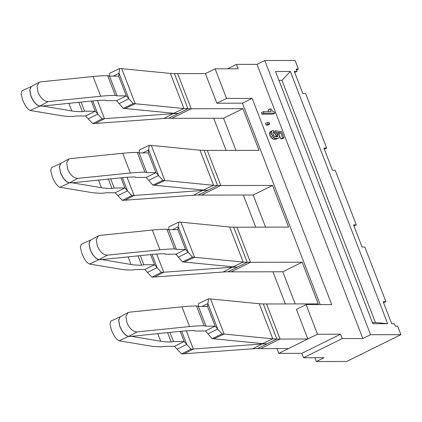 <?xml version="1.0" encoding="UTF-8"?>
<svg xmlns="http://www.w3.org/2000/svg" width="422" height="422" viewBox="0 0 422 422"><rect width="100%" height="100%" fill="white"/><g stroke="black" fill="none" stroke-linecap="round" stroke-linejoin="round"><path stroke-width="0.63" d="M362.814 338.539L342.253 338.576L303.529 357.729L324.091 357.692L316.342 361.527L346.684 361.475L400.9 334.657L370.563 334.709L362.814 338.539L257.019 64.355L236.457 64.392L227.548 68.797M370.563 334.709L264.763 60.525L257.019 64.355M316.342 361.527L314.87 357.708M296.555 70.068L298.401 69.023L295.099 60.473L264.763 60.525M400.9 334.657L397.603 326.111L395.356 326.116L394.47 323.816L391.706 323.822L383.15 301.646L385.908 301.64L364.845 247.044L362.087 247.049L353.525 224.873L356.289 224.868L335.221 170.272L332.462 170.277L323.906 148.101L326.665 148.096L305.597 93.499L302.838 93.505L294.282 71.329L297.041 71.323L296.154 69.029L298.401 69.023M324.344 149.246L326.665 148.096M353.968 226.013L356.289 224.868M383.593 302.785L385.908 301.64M294.72 72.473L297.041 71.323M236.457 64.392L238.15 68.781L215.114 68.818L205.43 73.607L174.407 73.602L187.948 108.697L191.219 108.749L171.854 118.324L191.198 108.691L177.678 73.655L178.237 73.655M342.253 338.576L340.559 334.187L317.529 334.229L306.098 304.615L331.718 304.573L252.161 98.384L226.54 98.431L215.114 68.818M263.281 111.682L261.345 112.637L261.935 114.167L272.855 114.146L274.791 113.191L274.353 112.046L272.412 111.144L271.061 108.95L269.953 108.95L270.998 111.666L263.281 111.682L263.871 113.207L274.791 113.191M269.953 108.95L268.017 109.91L268.698 111.672M267.432 122.443L265.496 123.403L266.145 125.081L267.849 125.076L269.785 124.121L269.136 122.443L267.432 122.443L268.081 124.121L269.785 124.121M273.709 132.075L275.935 135.262L276.078 136.823M279.338 135.077L280.788 138.827L282.07 138.827L284.006 137.873L281.606 131.664L275.503 130.751L276.02 132.091L277.876 134.307L278.119 135.378L277.375 136.707L276.447 136.892L274.421 136.174L273.62 135.351L272.807 133.405L273.266 132.213L273.936 131.959L273.34 130.419L272.185 130.788L271.525 131.627L271.367 132.84L271.721 134.365L273.925 137.366L275.476 138.221L277.154 138.522L278.515 138.231L279.327 137.424L279.586 136.179L279.222 134.555L277.65 132.308L280.757 132.772L282.724 137.873L284.006 137.873M272.185 130.788L270.249 131.748L269.589 132.587L269.785 135.325L270.718 137.018L271.99 138.326L273.54 139.176L275.218 139.476L278.515 138.231M226.54 98.431L216.855 103.216L205.43 73.607M306.098 304.615L296.418 309.405L307.844 339.019L288.479 348.593L260.727 348.641L280.071 339.008L260.727 348.641M317.529 334.229L278.8 353.383L276.959 348.614M303.529 357.729L301.836 353.341L278.8 353.383M285.356 303.935L272.955 271.8M255.732 227.163L243.33 195.027M226.108 150.396L213.706 118.255M340.559 334.187L301.836 353.341M252.161 98.384L242.476 103.174L216.855 103.216M290.347 71.455L275.513 71.482L372.848 323.732L387.681 323.706L290.347 71.455L281.959 80.359L278.937 80.365M387.681 323.706L375.385 322.477L281.959 80.359M375.385 322.477L372.362 322.482M261.935 114.167L263.871 113.207M266.145 125.081L268.081 124.121M273.176 132.334L273.936 131.959M276.552 136.87L277.945 136.185M276.178 136.338L278.119 135.378M275.935 135.262L277.876 134.307M275.191 134.022L277.127 133.062M274.084 133.051L276.02 132.091M273.794 131.595L275.503 130.751M280.788 138.827L282.724 137.873M278.815 133.732L280.757 132.772M275.218 139.476L277.154 138.522M273.54 139.176L275.476 138.221M271.99 138.326L273.925 137.366M270.718 137.018L272.654 136.058M269.785 135.325L271.721 134.365M269.431 133.795L271.367 132.84M269.589 132.587L271.525 131.627M201.479 195.096L220.822 185.464L201.479 195.096L253.168 195.011L272.533 185.432L288.611 227.11L236.927 227.194L250.468 262.294L231.103 271.868L250.446 262.236L247.197 262.241L237.517 267.031A107.705 20.161 158.9 0 1 233.002 266.831L184.303 262.046A95.736 17.924 158.9 0 0 182.494 261.92L175.847 254.197L185.532 249.407L176.401 249.423L174.544 248.948A191.119 35.775 158.9 0 0 174.355 248.948A191.119 35.775 158.9 0 0 159.949 249.798L107.378 255.152C103.337 254.957 99.977 251.876 97.292 245.92L96.285 239.633L98.442 235.808L99.761 235.407L152.331 230.053A191.119 35.775 -21.1 0 1 166.737 229.209A191.119 35.775 -21.1 0 1 166.927 229.209L174.544 248.948M235.945 150.374L223.544 118.239L242.908 108.66L258.987 150.337L207.302 150.427L220.822 185.464L217.573 185.469L207.893 190.259A107.705 20.161 158.9 0 1 203.378 190.064L154.679 185.274A95.736 17.924 158.9 0 0 152.875 185.147L146.223 177.425L155.908 172.635L146.777 172.651L144.92 172.176A191.119 35.775 158.9 0 0 144.73 172.181A191.119 35.775 158.9 0 0 130.324 173.025L77.754 178.379C73.713 178.184 70.353 175.104 67.668 169.148L66.66 162.866L68.818 159.041L70.136 158.64L122.707 153.281A191.119 35.775 -21.1 0 1 137.113 152.437A191.119 35.775 -21.1 0 1 137.303 152.437L144.92 172.176M242.908 108.66L191.219 108.749M223.544 118.239L171.854 118.324M253.168 195.011L265.57 227.147M272.533 185.432L220.843 185.522M295.194 303.919L282.793 271.779L302.152 262.204L318.235 303.882L266.551 303.967L280.071 339.008L276.821 339.014L267.137 343.803A107.705 20.161 158.9 0 1 262.626 343.603L213.928 338.819A95.736 17.924 158.9 0 0 212.118 338.687L205.472 330.969L215.151 326.18L206.026 326.195L204.164 325.721A191.119 35.775 158.9 0 0 203.979 325.721A191.119 35.775 158.9 0 0 189.573 326.565L137.002 331.924C132.962 331.724 129.601 328.648 126.916 322.693L125.909 316.405L128.066 312.581L129.385 312.18L181.951 306.826A191.119 35.775 -21.1 0 1 196.362 305.982A191.119 35.775 -21.1 0 1 196.547 305.982L204.164 325.721M282.793 271.779L231.103 271.868M302.152 262.204L250.468 262.294M109.514 76.134L109.704 73.28L119.663 68.496A107.705 20.161 158.9 0 1 121.694 68.638L135.24 103.738L183.939 108.523L173.758 113.291L125.054 108.501A95.736 17.924 158.9 0 0 123.25 108.375L116.599 100.652L105.927 100.673L105.632 100.193A179.15 33.538 158.9 0 0 105.437 100.199L105.242 100.199A179.15 33.538 158.9 0 0 91.943 100.99L42.654 106.012L39.984 106.017L48.129 101.607C44.088 101.412 40.728 98.337 38.043 92.376L37.036 86.093L39.193 82.269L40.512 81.868L93.083 76.514A191.119 35.775 -21.1 0 1 107.489 75.665A191.119 35.775 -21.1 0 1 107.679 75.665L115.296 95.409A191.119 35.775 158.9 0 0 115.106 95.409A191.119 35.775 158.9 0 0 100.7 96.253L48.129 101.607M113.154 76.134L119.03 73.228L118.666 76.124L109.535 76.139L117.152 95.878L115.296 95.409M109.535 76.139L107.679 75.665M119.199 103.543L128.884 98.759L126.283 95.863L117.152 95.878M119.663 68.496L119.03 73.228L128.884 98.759L133.204 103.59A107.705 20.161 158.9 0 1 135.24 103.738L125.054 108.501M116.599 100.652L126.283 95.863L118.666 76.124M123.25 108.375L133.204 103.59M121.694 68.638L170.398 73.428A95.736 17.924 158.9 0 0 174.407 73.602M170.398 73.428L183.939 108.523A95.736 17.924 158.9 0 0 187.948 108.697L178.269 113.486A107.705 20.161 158.9 0 1 173.758 113.291M92.782 100.905L97.872 114.093L102.124 118.819A95.736 17.924 -21.1 0 0 104.466 118.688L95.377 123.451L163.841 118.466A95.736 17.924 -21.1 0 1 168.584 118.276L171.833 118.271M39.984 106.017C36.672 105.458 33.702 102.171 31.064 96.153L29.804 89.986L31.312 86.531L39.199 82.264M146.223 177.425L135.552 177.446L135.256 176.966A179.15 33.538 158.9 0 0 135.061 176.966L134.866 176.971A179.15 33.538 158.9 0 0 121.568 177.762L72.273 182.779L69.609 182.784L77.754 178.379M142.778 152.906L148.655 150L148.291 152.896L139.16 152.912L146.777 172.651M139.16 152.912L137.303 152.437M148.824 180.315L158.503 175.531L155.908 172.635L148.291 152.896M207.861 150.422L204.032 150.374A95.736 17.924 158.9 0 1 200.023 150.2L151.319 145.411A107.705 20.161 158.9 0 0 149.288 145.268L139.329 150.053L139.139 152.906M149.288 145.268L148.655 150L158.503 175.531L162.829 180.363A107.705 20.161 158.9 0 1 164.86 180.505L213.564 185.295A95.736 17.924 158.9 0 0 217.573 185.469L204.032 150.374M152.875 185.147L162.829 180.363M122.406 177.678L127.497 190.865L131.748 195.592A95.736 17.924 -21.1 0 0 134.09 195.46L125.002 200.223L193.461 195.238A95.736 17.924 -21.1 0 1 198.208 195.048L201.458 195.043M69.609 182.784C66.296 182.23 63.326 178.944 60.689 172.925L59.428 166.759L60.937 163.298L68.823 159.036M175.847 254.197L165.171 254.213L164.881 253.738A179.15 33.538 158.9 0 0 164.685 253.738L164.49 253.738A179.15 33.538 158.9 0 0 151.192 254.529L101.897 259.551L99.233 259.556L107.378 255.152M172.403 229.679L178.279 226.772L177.91 229.668L168.784 229.684L176.401 249.423M237.486 227.194L233.656 227.147A95.736 17.924 158.9 0 1 229.647 226.973L180.943 222.183A107.705 20.161 158.9 0 0 178.912 222.041L168.953 226.82L168.763 229.679L166.927 229.209M178.448 257.088L188.128 252.298L185.532 249.407L177.91 229.668M178.912 222.041L178.279 226.772L188.128 252.298L192.453 257.135A107.705 20.161 158.9 0 1 194.484 257.278L243.188 262.067A95.736 17.924 158.9 0 0 247.197 262.241L233.656 227.147M182.494 261.92L192.453 257.135M152.031 254.445L157.121 267.638L161.373 272.364A95.736 17.924 -21.1 0 0 163.715 272.227L154.626 276.996L223.085 272.005A95.736 17.924 -21.1 0 1 227.833 271.815L231.082 271.81M99.233 259.556C95.921 259.002 92.945 255.711 90.308 249.697L89.053 243.531L90.561 240.071L98.442 235.808M205.472 330.969L194.795 330.985L194.505 330.51A179.15 33.538 158.9 0 0 194.31 330.51L194.115 330.51A179.15 33.538 158.9 0 0 180.816 331.302L131.522 336.323L128.852 336.329L137.002 331.924M202.027 306.446L207.904 303.539L207.534 306.441L198.409 306.456L206.026 326.195M198.409 306.456L196.547 305.982M208.072 333.86L217.752 329.07L215.151 326.18L207.534 306.441M267.11 303.967L263.281 303.919A95.736 17.924 158.9 0 1 259.266 303.74L210.567 298.955A107.705 20.161 158.9 0 0 208.537 298.813L198.577 303.592L198.387 306.451M208.537 298.813L207.904 303.539L217.752 329.07L222.077 333.907A107.705 20.161 158.9 0 1 224.108 334.05L272.812 338.84A95.736 17.924 158.9 0 0 276.821 339.014L263.281 303.919M212.118 338.687L222.077 333.907M181.655 331.217L186.746 344.405L190.997 349.136A95.736 17.924 -21.1 0 0 193.334 348.999L184.245 353.763L252.709 348.778A95.736 17.924 -21.1 0 1 257.457 348.588L260.706 348.583M128.852 336.329C125.545 335.77 122.57 332.483 119.932 326.464L118.677 320.303L120.186 316.843L128.066 312.581M81.077 102.098L84.6 111.218L82.374 111.698L78.756 102.33M84.6 111.218L95.272 111.202L97.872 114.093L88.193 118.883L85.592 115.992L76.461 116.003L72.668 116.488A191.119 35.775 158.9 0 1 72.484 116.488A191.119 35.775 158.9 0 1 61.406 115.686L30.205 110.474C27.715 109.509 25.204 106.012 22.672 99.982L21.1 93.863L21.928 90.804M91.358 101.048L95.272 111.202L85.592 115.992M95.377 123.451A107.705 20.161 -21.1 0 1 92.745 123.604L88.193 118.883M102.124 118.819L92.745 123.604M97.45 100.515L104.466 118.688L172.93 113.697A107.705 20.161 -21.1 0 1 178.269 113.486L168.584 118.276M42.532 106.012L71.803 110.949A179.15 33.538 158.9 0 0 81.984 111.698L82.179 111.698A179.15 33.538 158.9 0 0 82.374 111.698M42.548 106.059L39.884 106.064L30.205 110.474M39.884 106.064C36.572 105.511 33.596 102.219 30.959 96.2L29.709 89.923L31.339 86.515L21.933 90.804M110.701 178.865L114.225 187.99L111.994 188.47L108.38 179.102M114.225 187.99L124.896 187.975L127.497 190.865L117.817 195.655L115.217 192.759L106.086 192.775L102.293 193.26A191.119 35.775 158.9 0 1 102.108 193.26A191.119 35.775 158.9 0 1 91.031 192.458L59.829 187.247C57.339 186.281 54.828 182.784 52.296 176.749L50.724 170.63L51.553 167.576M120.982 177.82L124.896 187.975L115.217 192.759M125.002 200.223A107.705 20.161 -21.1 0 1 122.369 200.376L117.817 195.655M131.748 195.592L122.369 200.376M127.075 177.282L134.09 195.46L202.549 190.47A107.705 20.161 -21.1 0 1 207.893 190.259L198.208 195.048M72.151 182.784L101.428 187.721A179.15 33.538 158.9 0 0 111.608 188.47L111.804 188.47A179.15 33.538 158.9 0 0 111.994 188.47M72.173 182.832L69.503 182.837L59.829 187.247M69.503 182.837C66.196 182.278 63.221 178.991 60.583 172.973L59.333 166.695L60.958 163.288L51.553 167.571M140.326 255.637L143.844 264.763L141.618 265.243L138.005 255.874M143.844 264.763L154.521 264.742L157.121 267.638L147.436 272.422L144.841 269.531L135.71 269.547L131.917 270.033A191.119 35.775 158.9 0 1 131.727 270.033A191.119 35.775 158.9 0 1 120.655 269.231L89.453 264.014C86.964 263.054 84.453 259.556 81.915 253.522L80.349 247.403L81.177 244.349L90.577 240.065L88.952 243.468L90.208 249.745C92.845 255.764 95.82 259.05 99.128 259.609L89.453 264.014M150.601 254.593L154.521 264.742L144.841 269.531M154.626 276.996A107.705 20.161 -21.1 0 1 151.994 277.148L147.436 272.422M161.373 272.364L151.994 277.148M156.699 254.055L163.715 272.227L232.174 267.242A107.705 20.161 -21.1 0 1 237.517 267.031L227.833 271.815M101.776 259.551L131.052 264.494A179.15 33.538 158.9 0 0 141.233 265.243L141.423 265.243A179.15 33.538 158.9 0 0 141.618 265.243M101.797 259.604L99.128 259.609M169.95 332.409L173.468 341.535L171.242 342.015L167.629 332.647M173.468 341.535L184.145 341.514L186.746 344.405L177.061 349.194L174.465 346.304L165.334 346.32L161.542 346.805A191.119 35.775 158.9 0 1 161.352 346.805A191.119 35.775 158.9 0 1 150.274 346.003L119.078 340.786C116.588 339.826 114.077 336.329 111.54 330.294L109.973 324.175L110.801 321.116L120.201 316.832M180.226 331.365L184.145 341.514L174.465 346.304M184.245 353.763A107.705 20.161 -21.1 0 1 181.613 353.916L177.061 349.194M190.997 349.136L181.613 353.916M186.324 330.827L193.334 348.999L261.798 344.014A107.705 20.161 -21.1 0 1 267.137 343.803L257.457 348.588M131.4 336.323L160.677 341.261A179.15 33.538 158.9 0 0 170.857 342.015L171.047 342.015A179.15 33.538 158.9 0 0 171.242 342.015M131.421 336.376L128.752 336.381L119.078 340.786M128.752 336.381C125.445 335.822 122.47 332.536 119.832 326.517L118.577 320.24L120.207 316.832M307.844 339.019L280.092 339.061M320.198 304.594L242.476 103.174M93.083 76.514L100.7 96.253M151.319 145.411L164.86 180.505L154.679 185.274M200.023 150.2L213.564 185.295L203.378 190.064M122.707 153.281L130.324 173.025M180.943 222.183L194.484 257.278L184.303 262.046M229.647 226.973L243.188 262.067L233.002 266.831M152.331 230.053L159.949 249.798M210.567 298.955L224.108 334.05L213.928 338.819M259.266 303.74L272.812 338.84L262.626 343.603M181.951 306.826L189.573 326.565M172.73 113.191L172.93 113.697L163.841 118.466M71.803 110.949L68.87 103.337M202.354 189.958L202.549 190.47L193.461 195.238M101.428 187.721L98.495 180.11M231.979 266.73L232.174 267.242L223.085 272.005M131.052 264.494L128.119 256.882M261.603 343.503L261.798 344.014L252.709 348.778M160.677 341.261L157.738 333.654"/></g></svg>
